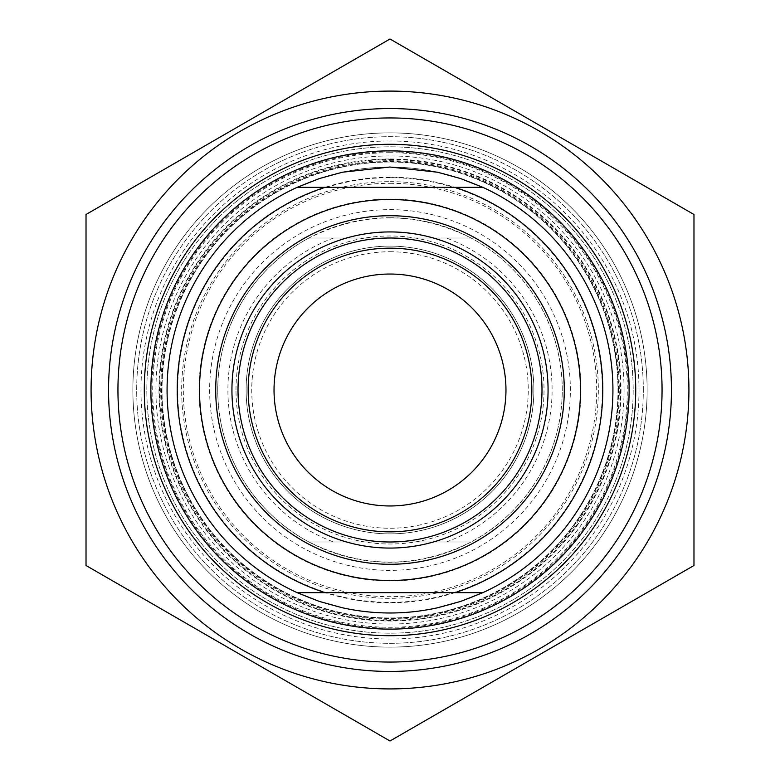 <?xml version="1.0" encoding="UTF-8"?>
<svg xmlns="http://www.w3.org/2000/svg" width="780" height="780" viewBox="0 0 780 780"><rect width="100%" height="100%" fill="white"/><g stroke="black" fill="none" stroke-linecap="round" stroke-linejoin="round"><path stroke-width="0.58" stroke-dasharray="3.9 2.92" d="M647.127 390A257.127 257.127 0 0 1 390 647.127A257.127 257.127 0 0 1 132.873 390A257.127 257.127 0 0 1 390 132.873A257.127 257.127 0 0 1 647.127 390A257.127 257.127 0 0 0 261.436 167.32A257.127 257.127 0 0 0 261.436 612.68A257.127 257.127 0 0 0 647.127 390A257.127 257.127 0 0 0 261.436 167.32A257.127 257.127 0 0 0 261.436 612.68A257.127 257.127 0 0 0 647.127 390M693.976 214.5L390 39L86.024 214.5L86.024 565.5L390 741L693.976 565.5L693.976 214.5M390 91.094A298.906 298.906 0 0 1 648.862 539.458A298.906 298.906 0 0 1 131.137 539.458A298.906 298.906 0 0 1 390 91.094M390 617.984A227.984 227.984 0 0 0 587.438 276.013A227.984 227.984 0 0 0 192.562 276.013A227.984 227.984 0 0 0 390 617.984A227.984 227.984 0 0 1 162.016 390A227.984 227.984 0 0 1 390 162.016A227.984 227.984 0 0 1 617.984 390A227.984 227.984 0 0 1 390 617.984A227.984 227.984 0 0 1 162.016 390A227.984 227.984 0 0 1 390 162.016A227.984 227.984 0 0 1 617.984 390A227.984 227.984 0 0 1 390 617.984M390 628.115A238.114 238.114 0 0 1 183.787 270.943A238.114 238.114 0 0 1 596.212 270.943A238.114 238.114 0 0 1 390 628.115M342.41 607.776A222.914 222.914 0 0 1 342.41 172.224M437.59 172.224A222.914 222.914 0 0 1 437.59 607.776M482.869 187.346L297.131 187.346M297.131 592.654L482.869 592.654M531.853 390A141.853 141.853 0 0 1 319.069 512.85A141.853 141.853 0 0 1 319.069 267.15A141.853 141.853 0 0 1 531.853 390M390 215.719A174.281 174.281 0 0 1 564.281 390A174.281 174.281 0 0 1 390 564.281A174.281 174.281 0 0 1 215.719 390A174.281 174.281 0 0 1 390 215.719M235.989 390A154.011 154.011 0 0 1 467.005 256.62A154.011 154.011 0 0 1 467.005 523.38A154.011 154.011 0 0 1 235.989 390M533.881 390A143.881 143.881 0 0 0 390 246.119A143.881 143.881 0 0 0 246.119 390A143.881 143.881 0 0 0 390 533.881A143.881 143.881 0 0 0 533.881 390A143.881 143.881 0 0 1 318.055 514.605A143.881 143.881 0 0 1 318.055 265.395A143.881 143.881 0 0 1 533.881 390M144.29 390A245.71 245.71 0 0 0 512.86 602.794A245.71 245.71 0 0 0 512.86 177.206A245.71 245.71 0 0 0 144.29 390M117.946 390A272.054 272.054 0 0 1 390 117.946A272.054 272.054 0 0 1 662.054 390A272.054 272.054 0 0 1 390 662.054A272.054 272.054 0 0 1 117.946 390M308.939 238.017L471.061 238.017C417.017 211.185 362.983 211.185 308.939 238.017L471.061 238.017A172.253 172.253 0 0 1 471.061 541.983L308.939 541.983C362.983 568.815 417.017 568.815 471.061 541.983L308.939 541.983A172.253 172.253 0 0 1 308.939 238.017M446.413 541.983A162.123 162.123 0 0 0 446.413 238.017M333.587 238.017A162.123 162.123 0 0 0 333.587 541.983M390 251.745A138.255 138.255 0 0 1 509.73 459.127A138.255 138.255 0 0 1 270.27 459.127A138.255 138.255 0 0 1 390 251.745M248.147 390A141.853 141.853 0 0 1 460.931 267.15A141.853 141.853 0 0 1 460.931 512.85A141.853 141.853 0 0 1 248.147 390M390 217.747A172.253 172.253 0 0 0 217.747 390A172.253 172.253 0 0 0 390 562.253A172.253 172.253 0 0 0 562.253 390A172.253 172.253 0 0 0 390 217.747M602.784 390A212.784 212.784 0 0 0 283.608 205.725A212.784 212.784 0 0 0 283.608 574.275A212.784 212.784 0 0 0 602.784 390M633.184 390A243.184 243.184 0 0 1 268.408 600.6A243.184 243.184 0 0 1 268.408 179.4A243.184 243.184 0 0 1 633.184 390A243.184 243.184 0 0 0 268.408 179.4A243.184 243.184 0 0 0 268.408 600.6A243.184 243.184 0 0 0 633.184 390M390 167.086A222.914 222.914 0 0 0 167.086 390A222.914 222.914 0 0 0 390 612.914A222.914 222.914 0 0 0 612.914 390A222.914 222.914 0 0 0 390 167.086M612.914 390A222.914 222.914 0 0 1 390 612.914A222.914 222.914 0 0 1 167.086 390A222.914 222.914 0 0 1 390 167.086A222.914 222.914 0 0 1 612.914 390M643.315 390A253.315 253.315 0 0 0 390 136.685A253.315 253.315 0 0 0 136.685 390A253.315 253.315 0 0 0 390 643.315A253.315 253.315 0 0 0 643.315 390A253.315 253.315 0 0 1 390 643.315A253.315 253.315 0 0 1 136.685 390A253.315 253.315 0 0 1 390 136.685A253.315 253.315 0 0 1 643.315 390M390 505.967A115.966 115.966 0 0 0 505.967 390A115.966 115.966 0 0 0 390 274.034A115.966 115.966 0 0 0 274.034 390A115.966 115.966 0 0 0 390 505.967M624.058 390A234.059 234.059 0 0 0 272.971 187.297A234.059 234.059 0 0 0 272.971 592.702A234.059 234.059 0 0 0 624.058 390M639.015 390A249.015 249.015 0 0 1 265.493 605.66A249.015 249.015 0 0 1 265.493 174.34A249.015 249.015 0 0 1 639.015 390M390 199.036A190.964 190.964 0 0 0 224.62 485.482A190.964 190.964 0 0 0 555.38 485.482A190.964 190.964 0 0 0 390 199.036M390 183.31A206.69 206.69 0 0 1 596.69 390A206.69 206.69 0 0 1 390 596.69A206.69 206.69 0 0 1 183.31 390A206.69 206.69 0 0 1 390 183.31M618.511 390A228.511 228.511 0 0 0 390 161.489A228.511 228.511 0 0 0 161.489 390A228.511 228.511 0 0 0 390 618.511A228.511 228.511 0 0 0 618.511 390M390 159.52A230.48 230.48 0 0 1 589.602 505.235A230.48 230.48 0 0 1 190.398 505.235A230.48 230.48 0 0 1 390 159.52M390 181.662A208.338 208.338 0 0 1 570.424 494.169A208.338 208.338 0 0 1 209.576 494.169A208.338 208.338 0 0 1 390 181.662M390 177.665A212.335 212.335 0 0 0 177.665 390A212.335 212.335 0 0 0 390 602.335A212.335 212.335 0 0 0 602.335 390A212.335 212.335 0 0 0 390 177.665M390 160.709A229.291 229.291 0 0 1 619.291 390A229.291 229.291 0 0 1 390 619.291A229.291 229.291 0 0 1 160.709 390A229.291 229.291 0 0 1 390 160.709M390 209.644A180.355 180.355 0 0 1 546.195 480.178A180.355 180.355 0 0 1 233.805 480.178A180.355 180.355 0 0 1 390 209.644M390 152.714A237.286 237.286 0 0 0 184.509 508.638A237.286 237.286 0 0 0 595.491 508.638A237.286 237.286 0 0 0 390 152.714M390 158.983A231.016 231.016 0 0 1 590.07 505.508A231.016 231.016 0 0 1 189.93 505.508A231.016 231.016 0 0 1 390 158.983"/><path stroke-width="1.17" d="M108.556 390A281.444 281.444 0 0 0 530.722 633.74A281.444 281.444 0 0 0 530.722 146.26A281.444 281.444 0 0 0 108.556 390M390 91.094A298.906 298.906 0 0 0 131.137 539.458A298.906 298.906 0 0 0 648.862 539.458A298.906 298.906 0 0 0 390 91.094M86.024 214.5L390 39L693.976 214.5L693.976 565.5L390 741L86.024 565.5L86.024 214.5M482.869 187.346L460.629 178.571L437.59 172.224L390 167.027L342.41 172.224L319.371 178.571L297.131 187.346A222.914 222.914 0 0 0 297.131 592.654L482.869 592.654A222.914 222.914 0 0 0 482.869 187.346L297.131 187.346M297.131 592.654L319.371 601.429L342.41 607.776C374.137 614.728 405.863 614.728 437.59 607.776L460.629 601.429L482.869 592.654M454.877 187.346A212.784 212.784 0 0 1 454.877 592.654M531.853 390A141.853 141.853 0 0 1 390 531.853A141.853 141.853 0 0 1 248.147 390A141.853 141.853 0 0 1 390 248.147A141.853 141.853 0 0 1 531.853 390M238.017 390A151.983 151.983 0 0 0 465.991 521.625A151.983 151.983 0 0 0 465.991 258.375A151.983 151.983 0 0 0 238.017 390M548.067 390A158.067 158.067 0 0 1 310.966 526.89A158.067 158.067 0 0 1 310.966 253.11A158.067 158.067 0 0 1 548.067 390M325.123 592.654A212.784 212.784 0 0 1 325.123 187.346M564.281 390A174.281 174.281 0 0 1 302.864 540.93A174.281 174.281 0 0 1 302.864 239.07A174.281 174.281 0 0 1 564.281 390M144.29 390A245.71 245.71 0 0 1 512.86 177.206A245.71 245.71 0 0 1 512.86 602.794A245.71 245.71 0 0 1 144.29 390M117.946 390A272.054 272.054 0 0 0 390 662.054A272.054 272.054 0 0 0 662.054 390A272.054 272.054 0 0 0 390 117.946A272.054 272.054 0 0 0 117.946 390M274.034 390A115.966 115.966 0 0 0 390 505.967A115.966 115.966 0 0 0 505.967 390A115.966 115.966 0 0 0 390 274.034A115.966 115.966 0 0 0 274.034 390M390 150.871A239.128 239.128 0 0 0 182.91 509.564A239.128 239.128 0 0 0 597.09 509.564A239.128 239.128 0 0 0 390 150.871M390 199.505A190.495 190.495 0 0 0 225.03 485.248A190.495 190.495 0 0 0 554.97 485.248A190.495 190.495 0 0 0 390 199.505"/></g></svg>

